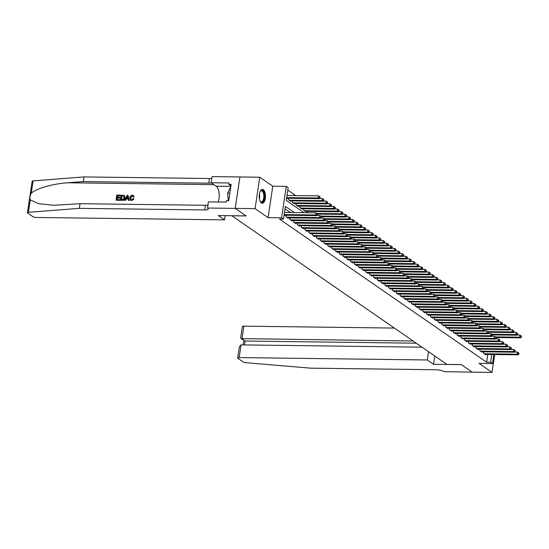 <?xml version="1.0" encoding="UTF-8"?>
<svg xmlns="http://www.w3.org/2000/svg" width="549" height="549" viewBox="0 0 549 549"><rect width="100%" height="100%" fill="white"/><g stroke="black" fill="none" stroke-linecap="round" stroke-linejoin="round"><path stroke-width="0.82" d="M263.342 189.721A6.938 3.122 90.7 0 0 262.443 189.412A6.938 3.122 90.7 0 0 259.272 195.293A6.938 3.122 90.7 0 0 261.365 202.972A6.938 3.122 90.7 0 0 262.264 203.281A6.938 3.122 90.7 0 0 265.428 197.407A6.938 3.122 90.7 0 0 263.342 189.721M493.86 354.524L492.501 363.575L479.009 363.404L492.028 372.4L472.181 372.147L461.256 364.598L446.968 364.412L231.856 215.764L246.144 215.949L235.219 208.394L239.913 176.963L259.759 177.217L255.065 208.647L268.084 217.644L281.575 217.816L286.269 186.386L288.17 187.696L286.269 200.44L304.016 212.703M268.084 217.644L272.778 186.214L259.759 177.217M272.778 186.214L286.269 186.386M295.678 195.574L287.806 190.139M492.028 372.4L494.697 354.537M30.27 199.891L28.411 212.319A2.67 0.693 -171.5 0 0 27.45 212.696L32.144 181.266A2.67 0.693 8.5 0 1 33.105 180.889L84.011 176.915L83.318 181.568L67.712 182.783C52.821 183.723 35.61 188.698 31.252 193.317C29.907 195.691 29.577 197.88 30.27 199.891L38.615 203.686L53.754 205.278L80.01 203.693L79.317 208.346L204.729 209.944A6.224 1.613 -171.5 0 0 208.229 209.025A6.224 1.613 -171.5 0 0 207.625 208.174L208.339 201.867L226.119 202.094L226.325 200.735L228.707 200.769L231.156 184.375L228.775 184.34L228.974 182.982L211.193 182.755L212.113 176.6L239.913 176.963L235.198 208.38L255.065 208.647M483.786 351.82L483.566 353.295L485.844 354.874L485.913 354.421M479.984 349.191L479.764 350.674L482.043 352.245L482.111 351.799M476.182 346.563L475.962 348.045L478.241 349.617L478.309 349.171M472.387 343.942L472.161 345.417L474.446 346.995L474.508 346.543M468.585 341.313L468.366 342.789L470.644 344.367L470.713 343.914M464.783 338.685L464.564 340.167L466.842 341.739L466.911 341.293M460.982 336.057L460.762 337.539L463.04 339.117L463.109 338.664M457.18 333.435L456.96 334.911L459.239 336.489L459.307 336.036M453.385 330.807L453.158 332.289L455.444 333.861L455.505 333.415M449.583 328.178L449.356 329.661L451.642 331.239L451.71 330.786M445.781 325.557L445.562 327.032L447.84 328.611L447.909 328.158M441.979 322.929L441.76 324.404L444.038 325.982L444.107 325.53M438.177 320.3L437.958 321.783L440.236 323.354L440.305 322.908M434.376 317.672L434.156 319.154L436.441 320.733L436.503 320.28M430.581 315.051L430.354 316.526L432.639 318.104L432.708 317.651M426.779 312.422L426.559 313.904L428.838 315.476L428.906 315.03M422.977 309.794L422.757 311.276L425.036 312.855L425.104 312.402M419.175 307.172L418.956 308.648L421.234 310.226L421.303 309.773M415.373 304.544L415.154 306.026L417.432 307.598L417.501 307.152M411.578 301.916L411.352 303.398L413.637 304.969L413.699 304.523M407.777 299.294L407.557 300.77L409.835 302.348L409.904 301.895M403.975 296.666L403.755 298.141L406.034 299.72L406.102 299.267M400.173 294.038L399.953 295.52L402.232 297.091L402.3 296.645M396.371 291.409L396.152 292.892L398.43 294.47L398.499 294.017M392.576 288.788L392.35 290.263L394.635 291.842L394.697 291.389M388.774 286.159L388.555 287.642L390.833 289.213L390.902 288.767M384.973 283.531L384.753 285.013L387.031 286.585L387.1 286.139M381.171 280.91L380.951 282.385L383.229 283.963L383.298 283.51M377.369 278.281L377.149 279.757L379.428 281.335L379.496 280.882M373.567 275.653L373.347 277.135L375.633 278.707L375.694 278.261M369.772 273.025L369.546 274.507L371.831 276.085L371.899 275.632M365.97 270.403L365.751 271.879L368.029 273.457L368.098 273.004M362.168 267.775L361.949 269.257L364.227 270.829L364.296 270.382M358.367 265.146L358.147 266.629L360.425 268.207L360.494 267.754M354.565 262.525L354.345 264L356.624 265.579L356.692 265.126M350.77 259.897L350.543 261.379L352.829 262.95L352.89 262.504M346.968 257.268L346.748 258.751L349.027 260.322L349.095 259.876M343.166 254.64L342.947 256.122L345.225 257.701L345.294 257.248M339.364 252.018L339.145 253.494L341.423 255.072L341.492 254.619M335.563 249.39L335.343 250.872L337.621 252.444L337.69 251.998M331.768 246.762L331.541 248.244L333.826 249.822L333.888 249.37M327.966 244.14L327.746 245.616L330.024 247.194L330.093 246.741M324.164 241.512L323.944 242.994L326.223 244.566L326.291 244.12M320.362 238.884L320.142 240.366L322.421 241.937L322.489 241.491M316.56 236.262L316.341 237.738L318.619 239.316L318.688 238.863M312.758 233.634L312.539 235.109L314.824 236.688L314.886 236.235M308.963 231.005L308.737 232.488L311.022 234.059L311.091 233.613M305.162 228.377L304.942 229.859L307.22 231.438L307.289 230.985M301.36 225.756L301.14 227.231L303.419 228.809L303.487 228.357M297.558 223.127L297.338 224.61L299.617 226.181L299.685 225.735M293.756 220.499L293.537 221.981L295.822 223.56L295.884 223.107M289.961 217.878L289.735 219.353L292.02 220.931L292.089 220.478M286.159 215.249L285.94 216.725L288.218 218.303L288.287 217.85M286.571 198.422L286.955 198.69L287.024 198.237M288.699 198.258L288.479 199.74L290.757 201.311L290.826 200.865M292.5 200.886L292.274 202.368L294.559 203.94L294.621 203.494M296.295 203.514L296.076 204.99L298.354 206.568L298.423 206.115M300.097 206.136L299.878 207.618L302.156 209.196L302.224 208.744M303.899 208.764L303.679 210.246L305.958 211.818L306.026 211.372M307.495 212.751L307.701 211.392M294.339 212.58L285.377 206.39L283.476 219.126L279.503 219.078L486.634 362.216L487.793 354.448M290.373 212.532L285.013 208.826M284.032 215.407L284.416 215.675L284.485 215.229M492.501 363.575L490.607 362.265L491.767 354.496M486.634 362.216L490.607 362.265M283.476 219.126L281.575 217.816M496.399 337.532L496.193 338.891M284.156 214.577L315.661 214.982L316.615 215.633L284.059 215.222M284.471 212.456L315.984 212.854L317.583 213.966L317.205 213.705L317.075 214.549L317.459 214.817L317.583 213.966M317.075 214.549L315.661 214.982L315.984 212.854L317.205 213.705M316.615 215.633L317.459 214.817M286.599 198.23L319.154 198.649L318.2 197.99L318.523 195.869L287.01 195.465M319.744 196.714L318.523 195.869L320.122 196.974L319.744 196.714L319.614 197.565L319.992 197.825L320.122 196.974M319.614 197.565L318.2 197.99L286.695 197.592M319.992 197.825L319.154 198.649M260.164 191.505A6.005 2.704 -89.3 0 1 260.418 191.141A6.005 2.704 -89.3 0 1 261.18 190.489A6.005 2.704 -89.3 0 1 264.371 195.012A6.005 2.704 -89.3 0 1 262.257 202.19A6.005 2.704 -89.3 0 1 260.288 201.504A6.005 2.704 -89.3 0 1 260.041 201.14M260.144 201.298A5.559 2.505 90.7 0 0 261.249 201.895A5.559 2.505 90.7 0 0 261.818 201.751A5.559 2.505 90.7 0 0 263.815 195.732A5.559 2.505 90.7 0 0 261.393 190.778A5.559 2.505 90.7 0 0 260.823 190.915A5.559 2.505 90.7 0 0 260.267 191.347M261.852 203.219A6.89 3.102 90.7 0 0 262.34 203.061A6.89 3.102 90.7 0 0 264.817 195.835A6.89 3.102 90.7 0 0 262.024 189.467M230.806 186.674L227.609 193.124L228.315 200.762M229.839 193.152L227.609 193.124M119.517 200.234L116.038 200.186L119.689 200.351A11.584 5.215 90.7 0 0 119.833 199.802L119.689 200.351M117.061 199.61A11.584 5.215 90.7 0 0 117.362 198.052L119.867 198.086A11.584 5.215 90.7 0 0 119.95 197.496L119.867 198.086M117.472 197.263A11.584 5.215 90.7 0 0 117.61 195.842L120.293 195.876A11.584 5.215 90.7 0 0 120.327 195.252L120.293 195.876M120.43 200.241L122.31 200.385C123.841 200.344 124.747 199.52 125.028 197.928L124.506 195.773L123.834 195.375L124.294 195.622L124.726 197.715C124.486 199.349 123.628 200.2 122.139 200.268L120.43 200.241L121.192 195.149L124.294 195.622L123.655 195.252M131.712 200.563L134.031 198.978L131.712 200.563L130.621 200.289L129.736 197.77C129.996 196.206 130.861 195.355 132.316 195.224L133.263 195.492L134.203 196.919L133.263 195.492M130.998 199.719L130.71 197.99L132.412 195.966L130.408 197.777L130.71 197.99M133.929 196.727L133.517 197.07L134.203 196.919M124.541 200.296L127.196 195.224L127.951 195.231L129.084 200.351L128.37 200.344L128.061 198.772L126.03 198.745L125.254 200.303L124.541 200.296L125.426 200.426L126.318 198.944L128.102 198.964M128.37 200.344L129.255 200.474L127.951 195.231M225.172 215.64L224.541 219.861L36.419 217.466A2.67 0.693 -171.5 0 1 32.892 216.649L27.704 213.06A2.67 0.693 -171.5 0 1 27.45 212.696M207.419 208.03L235.198 208.38L246.089 215.908L218.31 215.551L224.541 219.861M80.01 203.693L205.429 205.292A6.224 1.613 -171.5 0 0 207.858 205.079M84.011 176.915L209.43 178.514A6.224 1.613 -171.5 0 0 211.859 178.301M211.386 182.886A6.224 1.613 -171.5 0 1 208.737 183.16L83.318 181.568M28.411 212.319L79.317 208.346M211.193 182.755L216.155 186.186A10.006 4.509 -89.3 0 1 218.179 201.998M228.775 184.34L230.937 185.837M130.408 197.777L130.861 199.644L131.568 199.863L133.098 198.601L133.743 198.779M133.235 196.871L132.192 195.808L132.789 195.979M131.547 200.454L130.429 200.152M127.018 196.755L126.325 198.162L127.951 198.182L127.485 195.815L126.62 198.367M121.192 199.664L123.353 199.328L124.053 197.695L123.511 195.869L121.775 195.746L121.192 199.664M121.453 199.664A11.584 5.215 90.7 0 0 122.002 195.897L122.743 195.753M119.565 197.873L117.061 197.846L116.793 199.61L119.607 199.644M120.066 195.719L117.383 195.691L117.15 197.256L119.648 197.29M116.038 200.186L116.8 195.094L120.156 195.135M394.367 328.069L243.873 326.154L241.972 338.85L245.129 341.032L244.545 344.923M413.129 341.032L240.99 338.603L245.129 341.032L416.279 343.207M433.532 364.282L427.3 359.972L239.172 357.577A2.67 0.693 -171.5 0 0 237.676 357.975A2.67 0.693 -171.5 0 0 237.937 358.339L243.118 361.921A2.67 0.693 -171.5 0 0 246.041 362.711L310.576 368.159L435.995 369.751A6.224 1.613 8.5 0 1 444.21 371.659L472.202 372.147L461.311 364.639L433.532 364.282L434.774 355.985M427.3 359.972L428.536 351.676M422.037 347.188L241.073 344.882L239.172 357.577M240.99 338.603L240.682 337.882L242.377 326.545A2.67 0.693 8.5 0 1 243.873 326.154M237.676 357.975L239.371 346.632L241.073 344.882M286.605 217.184L319.463 217.603L320.417 218.262L287.552 217.843M316.807 215.441L319.779 215.483L321.385 216.594L321 216.327L321.254 217.438L321.385 216.594M320.877 217.178L319.463 217.603L319.779 215.483L321 216.327M320.417 218.262L321.254 217.438M290.4 219.813L323.265 220.231L324.212 220.89L291.354 220.472M320.609 218.07L323.581 218.111L325.186 219.216L324.802 218.955L325.056 220.067L325.186 219.216M324.679 219.806L323.265 220.231L323.581 218.111L324.802 218.955M324.212 220.89L325.056 220.067M294.202 222.441L327.067 222.86L328.014 223.518L295.156 223.1M324.411 220.698L327.382 220.732L328.981 221.844L328.604 221.583L328.858 222.695L328.981 221.844M328.48 222.434L327.067 222.86L327.382 220.732L328.604 221.583M328.014 223.518L328.858 222.695M298.004 225.069L330.869 225.488L331.816 226.14L298.951 225.721M328.213 223.326L331.184 223.361L332.783 224.472L332.406 224.212L332.275 225.056L332.66 225.323L332.783 224.472M332.275 225.056L330.869 225.488L331.184 223.361L332.406 224.212M331.816 226.14L332.66 225.323M290.092 200.859L322.956 201.27L322.002 200.618L322.318 198.491L319.346 198.457M323.539 199.342L322.318 198.491L323.924 199.603L323.539 199.342L323.793 200.454L323.924 199.603M323.416 200.193L322.002 200.618L289.138 200.2M323.793 200.454L322.956 201.27M293.893 203.48L326.751 203.899L325.804 203.247L326.12 201.119L323.148 201.085M327.341 201.97L326.12 201.119L327.726 202.231L327.341 201.97L327.595 203.082L327.726 202.231M327.218 202.814L325.804 203.247L292.94 202.828M327.595 203.082L326.751 203.899M297.695 206.108L330.553 206.527L329.606 205.868L329.922 203.748L326.95 203.706M331.143 204.592L329.922 203.748L331.521 204.859L331.143 204.592L331.02 205.443L331.397 205.703L331.521 204.859M331.02 205.443L329.606 205.868L296.741 205.45M331.397 205.703L330.553 206.527M301.49 208.737L334.355 209.155L333.408 208.496L333.723 206.369L330.752 206.335M334.945 207.22L333.723 206.369L335.322 207.481L334.945 207.22L334.815 208.071L335.199 208.332L335.322 207.481M334.815 208.071L333.408 208.496L300.543 208.078M335.199 208.332L334.355 209.155M301.806 227.691L334.664 228.109L335.617 228.768L302.753 228.35M332.015 225.948L334.986 225.989L336.585 227.101L336.208 226.833L336.077 227.684L336.462 227.945L336.585 227.101M336.077 227.684L334.664 228.109L334.986 225.989L336.208 226.833M335.617 228.768L336.462 227.945M305.292 211.358L338.157 211.777L337.203 211.125L337.525 208.997L334.554 208.963M338.747 209.848L337.525 208.997L339.124 210.109L338.747 209.848L338.616 210.692L339.001 210.96L339.124 210.109M338.616 210.692L337.203 211.125L304.345 210.706M339.001 210.96L338.157 211.777M305.608 230.319L338.465 230.738L339.419 231.397L306.555 230.978M335.816 228.576L338.781 228.617L340.387 229.722L340.003 229.461L340.256 230.573L340.387 229.722M339.879 230.312L338.465 230.738L338.781 228.617L340.003 229.461M339.419 231.397L340.256 230.573M317.562 214.096L341.958 214.405L341.004 213.746L341.32 211.626L338.349 211.585M342.542 212.47L341.32 211.626L342.926 212.738L342.542 212.47L342.418 213.321L342.796 213.582L342.926 212.738M342.418 213.321L341.004 213.746L316.828 213.437M342.796 213.582L341.958 214.405M309.403 232.948L342.267 233.366L343.214 234.018L310.357 233.6M339.611 231.204L342.583 231.239L344.189 232.351L343.804 232.09L344.058 233.201L344.189 232.351M343.681 232.934L342.267 233.366L342.583 231.239L343.804 232.09M343.214 234.018L344.058 233.201M321.364 216.718L345.753 217.033L344.806 216.375L345.122 214.254L342.151 214.213M346.344 215.098L345.122 214.254L346.728 215.359L346.344 215.098L346.597 216.21L346.728 215.359M346.22 215.949L344.806 216.375L320.63 216.066M346.597 216.21L345.753 217.033M313.204 235.569L346.069 235.988L347.016 236.646L314.158 236.228M343.413 233.826L346.385 233.867L347.991 234.979L347.606 234.711L347.86 235.823L347.991 234.979M347.483 235.562L346.069 235.988L346.385 233.867L347.606 234.711M347.016 236.646L347.86 235.823M325.166 219.346L349.555 219.655L348.608 219.003L348.924 216.876L345.952 216.841M350.145 217.727L348.924 216.876L350.523 217.987L350.145 217.727L350.022 218.577L350.399 218.838L350.523 217.987M350.022 218.577L348.608 219.003L324.432 218.694M350.399 218.838L349.555 219.655M317.006 238.197L349.871 238.616L350.818 239.275L317.953 238.856M347.215 236.454L350.187 236.495L351.785 237.6L351.408 237.34L351.278 238.191L351.662 238.451L351.785 237.6M351.278 238.191L349.871 238.616L350.187 236.495L351.408 237.34M350.818 239.275L351.662 238.451M328.968 221.974L353.357 222.283L352.41 221.624L352.726 219.504L349.754 219.47M353.947 220.348L352.726 219.504L354.325 220.616L353.947 220.348L353.817 221.199L354.201 221.467L354.325 220.616M353.817 221.199L352.41 221.624L328.227 221.322M354.201 221.467L353.357 222.283M320.808 240.826L353.666 241.244L354.62 241.896L321.755 241.478M351.017 239.083L353.988 239.117L355.587 240.229L355.21 239.968L355.079 240.819L355.464 241.08L355.587 240.229M355.079 240.819L353.666 241.244L353.988 239.117L355.21 239.968M354.62 241.896L355.464 241.08M332.763 224.603L357.159 224.912L356.205 224.253L356.527 222.132L353.556 222.091M357.749 222.976L356.527 222.132L358.126 223.237L357.749 222.976L357.619 223.827L358.003 224.088L358.126 223.237M357.619 223.827L356.205 224.253L332.028 223.944M358.003 224.088L357.159 224.912M324.61 243.454L357.468 243.866L358.422 244.525L325.557 244.106M354.819 241.711L357.79 241.745L359.389 242.857L359.012 242.589L359.259 243.708L359.389 242.857M358.881 243.44L357.468 243.866L357.79 241.745L359.012 242.589M358.422 244.525L359.259 243.708M336.564 227.224L360.961 227.54L360.007 226.881L360.329 224.754L357.358 224.719M361.551 225.605L360.329 224.754L361.928 225.865L361.551 225.605L361.42 226.456L361.798 226.716L361.928 225.865M361.42 226.456L360.007 226.881L335.83 226.572M361.798 226.716L360.961 227.54M328.405 246.076L361.269 246.494L362.223 247.153L329.359 246.734M358.614 244.332L361.585 244.374L363.191 245.478L362.807 245.218L363.061 246.329L363.191 245.478M362.683 246.069L361.269 246.494L361.585 244.374L362.807 245.218M362.223 247.153L363.061 246.329M340.366 229.853L364.762 230.161L363.809 229.509L364.124 227.382L361.153 227.348M365.346 228.233L364.124 227.382L365.73 228.494L365.346 228.233L365.6 229.345L365.73 228.494M365.222 229.077L363.809 229.509L339.632 229.201M365.6 229.345L364.762 230.161M332.207 248.704L365.071 249.122L366.018 249.781L333.161 249.363M362.415 246.961L365.387 246.995L366.993 248.107L366.608 247.846L366.862 248.958L366.993 248.107M366.485 248.697L365.071 249.122L365.387 246.995L366.608 247.846M366.018 249.781L366.862 248.958M344.168 232.481L368.557 232.79L367.61 232.131L367.926 230.01L364.955 229.969M369.148 230.855L367.926 230.01L369.532 231.122L369.148 230.855L369.024 231.705L369.402 231.966L369.532 231.122M369.024 231.705L367.61 232.131L343.434 231.822M369.402 231.966L368.557 232.79M336.009 251.332L368.873 251.751L369.82 252.403L336.962 251.984M366.217 249.589L369.189 249.623L370.788 250.735L370.41 250.474L370.28 251.318L370.664 251.586L370.788 250.735M370.28 251.318L368.873 251.751L369.189 249.623L370.41 250.474M369.82 252.403L370.664 251.586M347.97 235.102L372.359 235.418L371.412 234.759L371.728 232.639L368.756 232.598M372.949 233.483L371.728 232.639L373.327 233.744L372.949 233.483L372.819 234.334L373.203 234.595L373.327 233.744M372.819 234.334L371.412 234.759L347.229 234.45M373.203 234.595L372.359 235.418M339.81 253.954L372.675 254.372L373.622 255.031L340.757 254.612M370.019 252.211L372.991 252.252L374.59 253.364L374.212 253.096L374.082 253.947L374.466 254.208L374.59 253.364M374.082 253.947L372.675 254.372L372.991 252.252L374.212 253.096M373.622 255.031L374.466 254.208M351.772 237.731L376.161 238.04L375.214 237.388L375.53 235.26L372.558 235.226M376.751 236.111L375.53 235.26L377.129 236.372L376.751 236.111L376.621 236.962L377.005 237.223L377.129 236.372M376.621 236.962L375.214 237.388L351.031 237.079M377.005 237.223L376.161 238.04M343.612 256.582L376.47 257.001L377.424 257.659L344.559 257.241M373.821 254.839L376.792 254.88L378.391 255.985L378.014 255.724L377.884 256.575L378.261 256.836L378.391 255.985M377.884 256.575L376.47 257.001L376.792 254.88L378.014 255.724M377.424 257.659L378.261 256.836M355.567 240.359L379.963 240.668L379.009 240.009L379.332 237.889L376.36 237.847M380.553 238.733L379.332 237.889L380.931 239L380.553 238.733L380.423 239.584L380.8 239.844L380.931 239M380.423 239.584L379.009 240.009L354.832 239.707M380.8 239.844L379.963 240.668M347.407 259.21L380.272 259.629L381.226 260.281L348.361 259.862M377.616 257.467L380.587 257.502L382.193 258.613L381.809 258.353L382.063 259.464L382.193 258.613M381.685 259.203L380.272 259.629L380.587 257.502L381.809 258.353M381.226 260.281L382.063 259.464M359.369 242.987L383.765 243.296L382.811 242.637L383.127 240.517L380.155 240.476M384.348 241.361L383.127 240.517L384.732 241.622L384.348 241.361L384.602 242.473L384.732 241.622M384.225 242.212L382.811 242.637L358.634 242.329M384.602 242.473L383.765 243.296M351.209 261.832L384.074 262.25L385.021 262.909L352.163 262.491M381.418 260.089L384.389 260.13L385.995 261.242L385.611 260.974L385.865 262.086L385.995 261.242M385.487 261.825L384.074 262.25L384.389 260.13L385.611 260.974M385.021 262.909L385.865 262.086M363.17 245.609L387.56 245.925L386.613 245.266L386.928 243.138L383.957 243.104M388.15 243.989L386.928 243.138L388.534 244.25L388.15 243.989L388.404 245.101L388.534 244.25M388.026 244.84L386.613 245.266L362.436 244.957M388.404 245.101L387.56 245.925M355.011 264.46L387.875 264.879L388.822 265.538L355.965 265.119M385.22 262.717L388.191 262.758L389.79 263.863L389.413 263.602L389.289 264.453L389.666 264.714L389.79 263.863M389.289 264.453L387.875 264.879L388.191 262.758L389.413 263.602M388.822 265.538L389.666 264.714M366.972 248.237L391.362 248.546L390.414 247.894L390.73 245.767L387.759 245.732M391.952 246.618L390.73 245.767L392.329 246.878L391.952 246.618L391.828 247.462L392.206 247.729L392.329 246.878M391.828 247.462L390.414 247.894L366.231 247.585M392.206 247.729L391.362 248.546M358.813 267.089L391.677 267.507L392.624 268.166L359.76 267.747M389.021 265.345L391.993 265.38L393.592 266.491L393.214 266.231L393.084 267.082L393.468 267.342L393.592 266.491M393.084 267.082L391.677 267.507L391.993 265.38L393.214 266.231M392.624 268.166L393.468 267.342M370.774 250.866L395.163 251.174L394.216 250.516L394.532 248.395L391.561 248.354M395.754 249.239L394.532 248.395L396.131 249.507L395.754 249.239L395.623 250.09L396.007 250.351L396.131 249.507M395.623 250.09L394.216 250.516L370.033 250.207M396.007 250.351L395.163 251.174M362.615 269.717L395.472 270.135L396.426 270.787L363.562 270.369M392.823 267.974L395.795 268.008L397.394 269.12L397.016 268.859L396.886 269.703L397.27 269.971L397.394 269.12M396.886 269.703L395.472 270.135L395.795 268.008L397.016 268.859M396.426 270.787L397.27 269.971M374.569 253.487L398.965 253.803L398.011 253.144L398.334 251.023L395.362 250.982M399.555 251.867L398.334 251.023L399.933 252.128L399.555 251.867L399.425 252.718L399.809 252.979L399.933 252.128M399.425 252.718L398.011 253.144L373.835 252.835M399.809 252.979L398.965 253.803M366.416 272.338L399.274 272.757L400.228 273.416L367.363 272.997M396.618 270.595L399.59 270.636L401.195 271.748L400.811 271.481L401.065 272.592L401.195 271.748M400.688 272.331L399.274 272.757L399.59 270.636L400.811 271.481M400.228 273.416L401.065 272.592M378.371 256.115L402.767 256.424L401.813 255.772L402.129 253.645L399.157 253.611M403.35 254.496L402.129 253.645L403.735 254.757L403.35 254.496L403.604 255.608L403.735 254.757M403.227 255.34L401.813 255.772L377.637 255.463M403.604 255.608L402.767 256.424M370.211 274.967L403.076 275.385L404.023 276.044L371.165 275.625M400.42 273.224L403.391 273.265L404.997 274.37L404.613 274.109L404.867 275.221L404.997 274.37M404.489 274.96L403.076 275.385L403.391 273.265L404.613 274.109M404.023 276.044L404.867 275.221M382.173 258.744L406.562 259.053L405.615 258.394L405.931 256.273L402.959 256.232M407.152 257.117L405.931 256.273L407.536 257.385L407.152 257.117L407.029 257.968L407.406 258.229L407.536 257.385M407.029 257.968L405.615 258.394L381.438 258.092M407.406 258.229L406.562 259.053M374.013 277.595L406.878 278.014L407.825 278.666L374.967 278.247M404.222 275.852L407.193 275.886L408.792 276.998L408.415 276.737L408.291 277.581L408.669 277.849L408.792 276.998M408.291 277.581L406.878 278.014L407.193 275.886L408.415 276.737M407.825 278.666L408.669 277.849M385.974 261.372L410.364 261.681L409.417 261.022L409.732 258.902L406.761 258.86M410.954 259.746L409.732 258.902L411.331 260.006L410.954 259.746L410.83 260.597L411.208 260.857L411.331 260.006M410.83 260.597L409.417 261.022L385.24 260.713M411.208 260.857L410.364 261.681M377.815 280.216L410.679 280.635L411.626 281.294L378.762 280.875M408.024 278.473L410.995 278.515L412.594 279.626L412.217 279.359L412.086 280.21L412.471 280.47L412.594 279.626M412.086 280.21L410.679 280.635L410.995 278.515L412.217 279.359M411.626 281.294L412.471 280.47M389.776 263.994L414.166 264.302L413.219 263.65L413.534 261.523L410.563 261.489M414.756 262.374L413.534 261.523L415.133 262.635L414.756 262.374L414.625 263.225L415.01 263.486L415.133 262.635M414.625 263.225L413.219 263.65L389.035 263.342M415.01 263.486L414.166 264.302M381.617 282.845L414.474 283.263L415.428 283.922L382.564 283.504M411.825 281.102L414.797 281.143L416.396 282.248L416.018 281.987L415.888 282.838L416.272 283.099L416.396 282.248M415.888 282.838L414.474 283.263L414.797 281.143L416.018 281.987M415.428 283.922L416.272 283.099M393.571 266.622L417.967 266.931L417.014 266.279L417.336 264.151L414.365 264.117M418.558 265.002L417.336 264.151L418.935 265.263L418.558 265.002L418.427 265.846L418.812 266.114L418.935 265.263M418.427 265.846L417.014 266.279L392.837 265.97M418.812 266.114L417.967 266.931M385.419 285.473L418.276 285.892L419.23 286.544L386.366 286.132M415.627 283.73L418.599 283.764L420.198 284.876L419.82 284.615L420.067 285.727L420.198 284.876M419.69 285.466L418.276 285.892L418.599 283.764L419.82 284.615M419.23 286.544L420.067 285.727M397.373 269.25L421.769 269.559L420.815 268.9L421.131 266.78L418.166 266.739M422.359 267.624L421.131 266.78L422.737 267.885L422.359 267.624L422.229 268.475L422.606 268.736L422.737 267.885M422.229 268.475L420.815 268.9L396.639 268.591M422.606 268.736L421.769 269.559M389.214 288.101L422.078 288.52L423.032 289.172L390.167 288.753M419.422 286.358L422.394 286.393L424 287.504L423.615 287.244L423.869 288.355L424 287.504M423.492 288.088L422.078 288.52L422.394 286.393L423.615 287.244M423.032 289.172L423.869 288.355M401.175 271.872L425.571 272.187L424.617 271.529L424.933 269.401L421.961 269.367M426.154 270.252L424.933 269.401L426.539 270.513L426.154 270.252L426.408 271.364L426.539 270.513M426.031 271.103L424.617 271.529L400.441 271.22M426.408 271.364L425.571 272.187M393.015 290.723L425.88 291.142L426.827 291.8L393.969 291.382M423.224 288.98L426.196 289.021L427.801 290.133L427.417 289.865L427.671 290.977L427.801 290.133M427.294 290.716L425.88 291.142L426.196 289.021L427.417 289.865M426.827 291.8L427.671 290.977M404.977 274.5L429.366 274.809L428.419 274.157L428.735 272.029L425.763 271.995M429.956 272.88L428.735 272.029L430.341 273.141L429.956 272.88L430.21 273.992L430.341 273.141M429.833 273.725L428.419 274.157L404.242 273.848M430.21 273.992L429.366 274.809M396.817 293.351L429.682 293.77L430.629 294.429L397.771 294.01M427.026 291.608L429.997 291.643L431.596 292.754L431.219 292.493L431.089 293.344L431.473 293.605L431.596 292.754M431.089 293.344L429.682 293.77L429.997 291.643L431.219 292.493M430.629 294.429L431.473 293.605M408.779 277.128L433.168 277.437L432.221 276.778L432.537 274.658L429.565 274.617M433.758 275.502L432.537 274.658L434.135 275.77L433.758 275.502L433.628 276.353L434.012 276.614L434.135 275.77M433.628 276.353L432.221 276.778L408.037 276.47M434.012 276.614L433.168 277.437M400.619 295.98L433.484 296.398L434.431 297.05L401.566 296.632M430.828 294.237L433.799 294.271L435.398 295.383L435.021 295.122L434.89 295.966L435.275 296.234L435.398 295.383M434.89 295.966L433.484 296.398L433.799 294.271L435.021 295.122M434.431 297.05L435.275 296.234M412.574 279.75L436.97 280.065L436.016 279.407L436.338 277.286L433.367 277.245M437.56 278.13L436.338 277.286L437.937 278.391L437.56 278.13L437.429 278.981L437.814 279.242L437.937 278.391M437.429 278.981L436.016 279.407L411.839 279.098M437.814 279.242L436.97 280.065M404.421 298.601L437.279 299.02L438.232 299.679L405.368 299.26M434.63 296.858L437.601 296.899L439.2 298.011L438.823 297.743L439.07 298.855L439.2 298.011M438.692 298.594L437.279 299.02L437.601 296.899L438.823 297.743M438.232 299.679L439.07 298.855M416.375 282.378L440.772 282.687L439.818 282.035L440.14 279.908L437.169 279.873M441.362 280.759L440.14 279.908L441.739 281.019L441.362 280.759L441.609 281.87L441.739 281.019M441.231 281.61L439.818 282.035L415.641 281.726M441.609 281.87L440.772 282.687M408.216 301.229L441.08 301.648L442.034 302.307L409.17 301.888M438.425 299.486L441.396 299.528L443.002 300.632L442.618 300.372L442.871 301.483L443.002 300.632M442.494 301.223L441.08 301.648L441.396 299.528L442.618 300.372M442.034 302.307L442.871 301.483M420.177 285.006L444.573 285.315L443.619 284.656L443.935 282.536L440.964 282.495M445.157 283.38L443.935 282.536L445.541 283.648L445.157 283.38L445.411 284.499L445.541 283.648M445.033 284.231L443.619 284.656L419.443 284.355M445.411 284.499L444.573 285.315M412.018 303.858L444.882 304.276L445.829 304.928L412.972 304.51M442.226 302.115L445.198 302.149L446.804 303.261L446.419 303L446.673 304.112L446.804 303.261M446.296 303.851L444.882 304.276L445.198 302.149L446.419 303M445.829 304.928L446.673 304.112M423.979 287.635L448.368 287.944L447.421 287.285L447.737 285.164L444.765 285.123M448.958 286.008L447.737 285.164L449.343 286.269L448.958 286.008L449.212 287.12L449.343 286.269M448.835 286.859L447.421 287.285L423.245 286.976M449.212 287.12L448.368 287.944M415.819 306.486L448.684 306.898L449.631 307.557L416.773 307.138M446.028 304.743L449 304.777L450.599 305.889L450.221 305.621L450.475 306.74L450.599 305.889M450.098 306.472L448.684 306.898L449 304.777L450.221 305.621M449.631 307.557L450.475 306.74M427.781 290.256L452.17 290.572L451.223 289.913L451.539 287.786L448.567 287.751M452.76 288.637L451.539 287.786L453.138 288.898L452.76 288.637L452.637 289.488L453.014 289.748L453.138 288.898M452.637 289.488L451.223 289.913L427.04 289.604M453.014 289.748L452.17 290.572M419.621 309.108L452.486 309.526L453.433 310.185L420.568 309.766M449.83 307.365L452.801 307.406L454.4 308.511L454.023 308.25L453.893 309.101L454.277 309.362L454.4 308.511M453.893 309.101L452.486 309.526L452.801 307.406L454.023 308.25M453.433 310.185L454.277 309.362M431.583 292.885L455.972 293.193L455.025 292.542L455.341 290.414L452.369 290.38M456.562 291.265L455.341 290.414L456.94 291.526L456.562 291.265L456.432 292.109L456.816 292.377L456.94 291.526M456.432 292.109L455.025 292.542L430.841 292.233M456.816 292.377L455.972 293.193M423.423 311.736L456.281 312.155L457.235 312.813L424.37 312.395M453.632 309.993L456.603 310.027L458.202 311.139L457.825 310.878L457.694 311.729L458.079 311.99L458.202 311.139M457.694 311.729L456.281 312.155L456.603 310.027L457.825 310.878M457.235 312.813L458.079 311.99M435.378 295.513L459.774 295.822L458.82 295.163L459.142 293.042L456.171 293.001M460.364 293.887L459.142 293.042L460.741 294.154L460.364 293.887L460.234 294.738L460.618 294.998L460.741 294.154M460.234 294.738L458.82 295.163L434.643 294.854M460.618 294.998L459.774 295.822M427.225 314.364L460.083 314.783L461.036 315.435L428.172 315.016M457.427 312.621L460.398 312.656L462.004 313.767L461.62 313.506L461.874 314.618L462.004 313.767M461.496 314.351L460.083 314.783L460.398 312.656L461.62 313.506M461.036 315.435L461.874 314.618M439.179 298.134L463.576 298.45L462.622 297.791L462.937 295.671L459.966 295.63M464.159 296.515L462.937 295.671L464.543 296.776L464.159 296.515L464.413 297.627L464.543 296.776M464.035 297.366L462.622 297.791L438.445 297.483M464.413 297.627L463.576 298.45M431.02 316.986L463.884 317.404L464.831 318.063L431.974 317.645M461.229 315.243L464.2 315.284L465.806 316.396L465.422 316.128L465.676 317.24L465.806 316.396M465.298 316.979L463.884 317.404L464.2 315.284L465.422 316.128M464.831 318.063L465.676 317.24M442.981 300.763L467.371 301.072L466.424 300.42L466.739 298.292L463.768 298.258M467.961 299.143L466.739 298.292L468.345 299.404L467.961 299.143L468.215 300.255L468.345 299.404M467.837 299.987L466.424 300.42L442.247 300.111M468.215 300.255L467.371 301.072M434.822 319.614L467.686 320.033L468.633 320.691L435.776 320.273M465.03 317.871L468.002 317.912L469.601 319.017L469.223 318.756L469.477 319.868L469.601 319.017M469.1 319.607L467.686 320.033L468.002 317.912L469.223 318.756M468.633 320.691L469.477 319.868M446.783 303.391L471.172 303.7L470.225 303.041L470.541 300.921L467.57 300.879M471.763 301.765L470.541 300.921L472.14 302.032L471.763 301.765L471.639 302.616L472.016 302.876L472.14 302.032M471.639 302.616L470.225 303.041L446.049 302.739M472.016 302.876L471.172 303.7M438.624 322.242L471.488 322.661L472.435 323.313L439.571 322.894M468.832 320.499L471.804 320.534L473.403 321.645L473.025 321.385L472.895 322.236L473.279 322.496L473.403 321.645M472.895 322.236L471.488 322.661L471.804 320.534L473.025 321.385M472.435 323.313L473.279 322.496M450.585 306.019L474.974 306.328L474.027 305.669L474.343 303.549L471.371 303.508M475.564 304.393L474.343 303.549L475.942 304.654L475.564 304.393L475.434 305.244L475.818 305.505L475.942 304.654M475.434 305.244L474.027 305.669L449.844 305.361M475.818 305.505L474.974 306.328M442.425 324.864L475.283 325.283L476.237 325.941L443.372 325.523M472.634 323.121L475.606 323.162L477.205 324.274L476.827 324.006L476.697 324.857L477.081 325.118L477.205 324.274M476.697 324.857L475.283 325.283L475.606 323.162L476.827 324.006M476.237 325.941L477.081 325.118M454.38 308.641L478.776 308.957L477.822 308.298L478.145 306.17L475.173 306.136M479.366 307.021L478.145 306.17L479.744 307.282L479.366 307.021L479.236 307.872L479.62 308.133L479.744 307.282M479.236 307.872L477.822 308.298L453.646 307.989M479.62 308.133L478.776 308.957M446.227 327.492L479.085 327.911L480.039 328.57L447.174 328.151M476.436 325.749L479.401 325.79L481.006 326.895L480.629 326.634L480.499 327.485L480.876 327.746L481.006 326.895M480.499 327.485L479.085 327.911L479.401 325.79L480.629 326.634M480.039 328.57L480.876 327.746M458.182 311.269L482.578 311.578L481.624 310.926L481.94 308.799L478.975 308.764M483.168 309.65L481.94 308.799L483.545 309.911L483.168 309.65L483.038 310.494L483.415 310.761L483.545 309.911M483.038 310.494L481.624 310.926L457.447 310.617M483.415 310.761L482.578 311.578M450.022 330.121L482.887 330.539L483.841 331.198L450.976 330.779M480.231 328.377L483.202 328.412L484.808 329.524L484.424 329.263L484.678 330.374L484.808 329.524M484.3 330.114L482.887 330.539L483.202 328.412L484.424 329.263M483.841 331.198L484.678 330.374M461.984 313.898L486.373 314.206L485.426 313.548L485.741 311.427L482.77 311.386M486.963 312.271L485.741 311.427L487.347 312.539L486.963 312.271L486.839 313.122L487.217 313.383L487.347 312.539M486.839 313.122L485.426 313.548L461.249 313.239M487.217 313.383L486.373 314.206M453.824 332.749L486.689 333.168L487.636 333.819L454.778 333.401M484.033 331.006L487.004 331.04L488.61 332.152L488.226 331.891L488.48 333.003L488.61 332.152M488.102 332.735L486.689 333.168L487.004 331.04L488.226 331.891M487.636 333.819L488.48 333.003M465.785 316.519L490.175 316.835L489.228 316.176L489.543 314.055L486.572 314.014M490.765 314.9L489.543 314.055L491.149 315.16L490.765 314.9L491.019 316.011L491.149 315.16M490.641 315.75L489.228 316.176L465.051 315.867M491.019 316.011L490.175 316.835M457.626 335.37L490.49 335.789L491.437 336.448L458.573 336.029M487.835 333.627L490.806 333.668L492.405 334.78L492.028 334.513L491.897 335.364L492.281 335.624L492.405 334.78M491.897 335.364L490.49 335.789L490.806 333.668L492.028 334.513M491.437 336.448L492.281 335.624M469.587 319.147L493.976 319.456L493.029 318.804L493.345 316.677L490.374 316.643M494.567 317.528L493.345 316.677L494.944 317.789L494.567 317.528L494.436 318.372L494.821 318.64L494.944 317.789M494.436 318.372L493.029 318.804L468.846 318.495M494.821 318.64L493.976 319.456M461.428 337.999L494.285 338.417L495.239 339.076L462.375 338.658M491.636 336.256L494.608 336.297L496.207 337.402L495.829 337.141L495.699 337.992L496.083 338.253L496.207 337.402M495.699 337.992L494.285 338.417L494.608 336.297L495.829 337.141M495.239 339.076L496.083 338.253M473.382 321.776L497.778 322.085L496.824 321.426L497.147 319.305L494.175 319.264M498.368 320.149L497.147 319.305L498.746 320.417L498.368 320.149L498.238 321L498.622 321.261L498.746 320.417M498.238 321L496.824 321.426L472.648 321.124M498.622 321.261L497.778 322.085M465.229 340.627L498.087 341.046L499.041 341.698L466.176 341.279M495.438 338.884L498.41 338.918L500.009 340.03L499.631 339.769L499.501 340.613L499.878 340.881L500.009 340.03M499.501 340.613L498.087 341.046L498.41 338.918L499.631 339.769M499.041 341.698L499.878 340.881M477.184 324.397L501.58 324.713L500.626 324.054L500.949 321.934L497.977 321.892M502.17 322.778L500.949 321.934L502.548 323.038L502.17 322.778L502.04 323.629L502.417 323.889L502.548 323.038M502.04 323.629L500.626 324.054L476.45 323.745M502.417 323.889L501.58 324.713M469.024 343.249L501.889 343.667L502.843 344.326L469.978 343.907M499.233 341.505L502.205 341.547L503.81 342.658L503.426 342.391L503.68 343.502L503.81 342.658M503.303 343.242L501.889 343.667L502.205 341.547L503.426 342.391M502.843 344.326L503.68 343.502M480.986 327.026L505.382 327.334L504.428 326.682L504.744 324.555L501.772 324.521M505.965 325.406L504.744 324.555L506.35 325.667L505.965 325.406L506.219 326.518L506.35 325.667M505.842 326.257L504.428 326.682L480.251 326.374M506.219 326.518L505.382 327.334M472.826 345.877L505.691 346.295L506.638 346.954L473.78 346.536M503.035 344.134L506.006 344.175L507.612 345.28L507.228 345.019L507.482 346.131L507.612 345.28M507.104 345.87L505.691 346.295L506.006 344.175L507.228 345.019M506.638 346.954L507.482 346.131M484.788 329.654L509.177 329.963L508.23 329.304L508.546 327.183L505.574 327.149M509.767 328.028L508.546 327.183L510.151 328.295L509.767 328.028L510.021 329.146L510.151 328.295M509.644 328.878L508.23 329.304L484.053 329.002M510.021 329.146L509.177 329.963M476.628 348.505L509.493 348.924L510.44 349.576L477.582 349.164M506.837 346.762L509.808 346.796L511.407 347.908L511.03 347.647L511.284 348.759L511.407 347.908M510.906 348.498L509.493 348.924L509.808 346.796L511.03 347.647M510.44 349.576L511.284 348.759M488.589 332.282L512.979 332.591L512.032 331.932L512.347 329.812L509.376 329.771M513.569 330.656L512.347 329.812L513.946 330.917L513.569 330.656L513.439 331.507L513.823 331.768L513.946 330.917M513.439 331.507L512.032 331.932L487.848 331.623M513.823 331.768L512.979 332.591M480.43 351.134L513.294 351.552L514.241 352.204L481.377 351.785M510.639 349.39L513.61 349.425L515.209 350.537L514.832 350.276L514.701 351.12L515.086 351.387L515.209 350.537M514.701 351.12L513.294 351.552L513.61 349.425L514.832 350.276M514.241 352.204L515.086 351.387M492.391 334.904L516.781 335.219L515.834 334.561L516.149 332.433L513.178 332.399M517.371 333.284L516.149 332.433L517.748 333.545L517.371 333.284L517.24 334.135L517.625 334.396L517.748 333.545M517.24 334.135L515.834 334.561L491.65 334.252M517.625 334.396L516.781 335.219M484.232 353.755L517.089 354.174L518.043 354.832L485.179 354.414M514.44 352.012L517.412 352.053L519.011 353.158L518.633 352.897L518.503 353.748L518.887 354.009L519.011 353.158M518.503 353.748L517.089 354.174L517.412 352.053L518.633 352.897M518.043 354.832L518.887 354.009M496.186 337.532L520.582 337.841L519.629 337.189L519.951 335.062L516.98 335.027M521.173 335.913L519.951 335.062L521.55 336.173L521.173 335.913L521.042 336.757L521.426 337.024L521.55 336.173M521.042 336.757L519.629 337.189L495.452 336.88M521.426 337.024L520.582 337.841M259.464 193.859A5.559 2.505 -89.3 0 1 259.403 198.765M67.712 182.783L213.925 184.649M205.429 205.292L204.729 209.944M208.737 183.16L209.43 178.514M33.105 180.889L31.252 193.317M230.855 186.372L216.155 186.186M286.022 216.786L286.255 215.249M289.824 219.415L290.057 217.878M293.626 222.043L293.859 220.499M297.428 224.671L297.654 223.127M288.795 198.258L288.561 199.802M292.596 200.886L292.363 202.423M296.398 203.514L296.165 205.052M300.193 206.143L299.967 207.68M301.229 227.293L301.456 225.756M303.995 208.764L303.769 210.308M305.031 229.921L305.258 228.384M307.797 211.392L307.591 212.751M308.826 232.55L309.06 231.005M312.628 235.171L312.861 233.634M316.43 237.799L316.656 236.262M320.232 240.428L320.458 238.884M324.034 243.049L324.26 241.512M327.828 245.678L328.062 244.14M331.63 248.306L331.864 246.769M335.432 250.934L335.665 249.39M339.234 253.556L339.46 252.018M343.036 256.184L343.262 254.647M346.831 258.812L347.064 257.268M350.633 261.434L350.866 259.897M354.434 264.062L354.668 262.525M358.236 266.69L358.463 265.153M362.038 269.319L362.265 267.775M365.84 271.94L366.066 270.403M369.635 274.569L369.868 273.031M373.437 277.197L373.67 275.653M377.238 279.818L377.465 278.281M381.04 282.447L381.267 280.91M384.842 285.075L385.069 283.531M388.637 287.697L388.87 286.159M392.439 290.325L392.672 288.788M396.241 292.953L396.474 291.416M400.043 295.582L400.269 294.038M403.844 298.203L404.071 296.666M407.639 300.831L407.873 299.294M411.441 303.46L411.675 301.916M415.243 306.081L415.476 304.544M419.045 308.71L419.271 307.172M422.847 311.338L423.073 309.801M426.648 313.966L426.875 312.422M430.443 316.588L430.677 315.051M434.245 319.216L434.479 317.679M438.047 321.844L438.274 320.3M441.849 324.466L442.075 322.929M445.651 327.094L445.877 325.557M449.446 329.723L449.679 328.178M453.248 332.351L453.481 330.807M457.049 334.972L457.283 333.435M460.851 337.601L461.078 336.063M464.653 340.229L464.879 338.685M468.448 342.851L468.681 341.313M472.25 345.479L472.483 343.942M476.052 348.107L476.285 346.563M479.853 350.729L480.08 349.191M483.655 353.357L483.882 351.82M243.763 340.517L243.111 344.909"/></g></svg>

